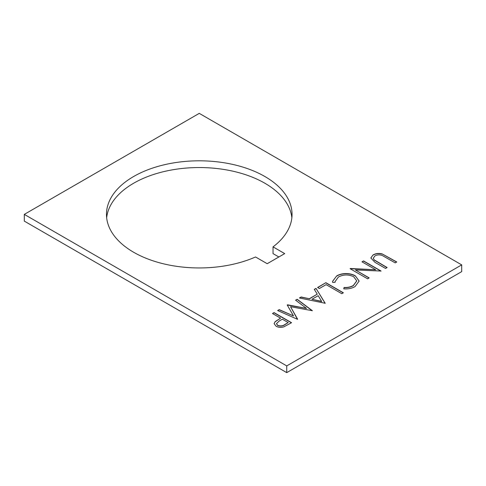 <?xml version="1.0" encoding="UTF-8"?>
<svg xmlns="http://www.w3.org/2000/svg" width="486" height="486" viewBox="0 0 486 486"><rect width="100%" height="100%" fill="white"/><g stroke="black" fill="none" stroke-linecap="round" stroke-linejoin="round"><path stroke-width="0.73" d="M133.65 252.258A92.79 53.569 180 0 1 106.47 214.381A92.79 53.569 180 0 1 163.752 164.888A92.79 53.569 180 0 1 264.87 176.503A92.79 53.569 180 0 1 292.05 214.381A92.79 53.569 180 0 1 273.035 246.87L284.699 253.607L267.203 263.704L255.539 256.973A92.79 53.569 180 0 1 133.65 252.258M291.861 217.746A92.79 53.569 0 0 0 264.87 183.234A92.79 53.569 0 0 0 166.467 170.999A92.79 53.569 0 0 0 106.659 217.746M306.532 308.428L295.591 300.178L297.171 299.267L312.358 310.7L290.555 306.715L297.475 319.296L277.658 310.536L279.231 309.625L293.495 315.924L287.226 305.008L306.532 308.428L287.578 304.807M272.494 313.513L274.068 312.607L291.564 322.71L283.885 326.835C281.036 327.704 278.442 327.491 276.103 326.215L274.098 323.646L275.155 321.635L280.574 318.172L272.494 313.513M461.7 264.882L199.26 113.366L24.3 214.381L24.3 221.112L286.74 372.634L286.74 365.897L461.7 264.882L461.7 271.619L286.74 372.634M24.3 214.381L286.74 365.897M316.009 288.386L325.207 303.282L299.412 297.973L301.12 296.989L309.315 298.732L317.249 294.151L314.296 289.377L316.009 288.386L325.128 303.325M317.583 287.481L325.881 282.694L343.377 292.791L341.81 293.702L326.106 284.632L319.375 288.52L317.583 287.481M355.369 275.884L359.154 281.072L355.047 286.57C351.913 288.398 348.152 289.164 343.754 288.866L344.076 287.469C347.69 287.633 350.783 286.971 353.352 285.482L356.748 280.859L353.68 276.722C348.523 274.317 343.438 274.402 338.438 276.996L335.073 281.613L335.109 282.287L332.691 282.481L332.552 281.382L336.634 275.963C339.453 274.268 342.879 273.466 346.913 273.563C350.218 273.74 353.036 274.511 355.369 275.884L359.154 281.157M375.733 269.773L361.997 261.839L363.564 260.933L381.06 271.036L355.4 269.949L369.172 277.901L367.604 278.806L350.108 268.703L375.733 269.773L350.467 268.497M382.196 253.923L396.764 261.972L395.191 262.877L382.312 255.521C379.718 254.543 377.258 254.682 374.919 255.934L373.291 258.175L374.099 259.816L387.117 267.537L385.55 268.448L374.979 262.343L370.836 257.957L373.041 254.95C375.727 253.406 378.776 253.06 382.196 253.923L396.612 262.057M278.867 256.973L273.035 253.607L273.035 246.87M272.646 313.598L274.068 312.607M274.068 312.777L291.412 322.795M274.098 323.731L275.155 321.635M275.155 321.805L280.574 318.172M276.491 323.743L277.664 325.474C280.398 326.483 282.84 326.191 284.996 324.599L288.198 322.576L282.366 319.211L279.262 320.954L276.491 323.658L277.664 325.304C280.398 326.313 282.84 326.021 284.996 324.423L288.198 322.576M295.719 300.275L297.171 299.267M297.171 299.437L312.231 310.779M297.626 319.205L290.555 306.715M277.822 310.609L279.231 309.625M279.231 309.795L293.495 315.924M299.631 298.021L301.12 296.989M301.12 297.159L309.315 298.732M309.315 298.902L317.249 294.151M314.375 289.504L316.009 288.562M311.933 299.291L321.702 301.539L318.19 295.682L311.933 299.291L321.702 301.369M317.729 287.566L325.881 282.694M325.881 282.864L343.231 292.876M343.796 288.872L344.076 287.469M344.076 287.639C347.69 287.803 350.783 287.141 353.352 285.653L353.352 285.482M353.352 285.653L356.748 280.951M335.073 281.704L335.091 282.287M332.552 281.467L336.634 275.963M336.634 276.139C339.453 274.438 342.879 273.642 346.913 273.733L346.913 273.563M346.913 273.733C350.218 273.91 353.036 274.687 355.369 276.06M362.143 261.93L363.564 260.933M363.564 261.103L380.915 271.121M369.026 277.986L355.4 269.949M373.291 258.26L374.099 259.816M374.099 259.986L386.971 267.622M370.842 258.048L373.041 254.95M373.041 255.12C375.727 253.577 378.776 253.236 382.196 254.093"/></g></svg>

